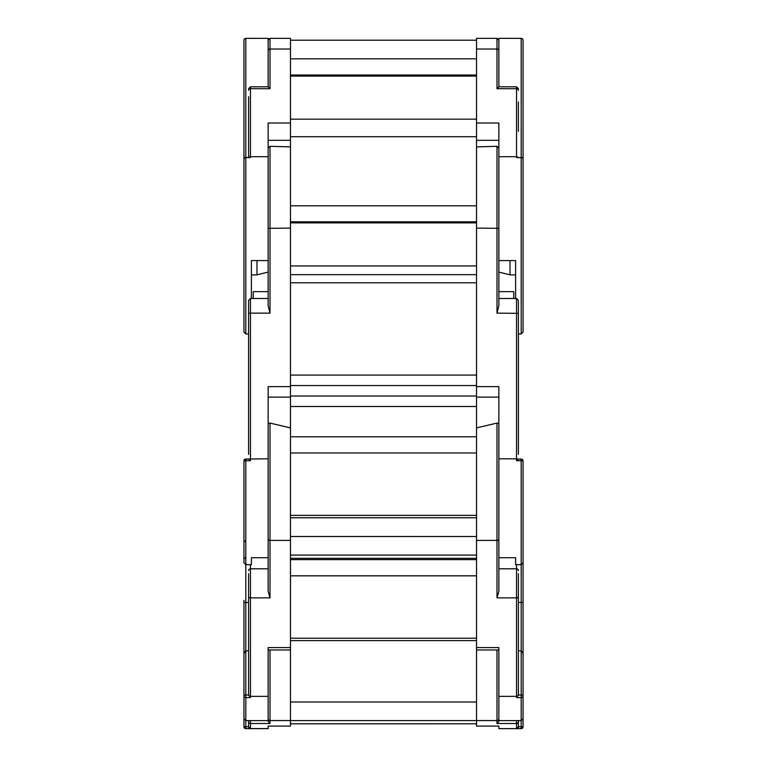 <?xml version="1.0" encoding="UTF-8"?>
<svg xmlns="http://www.w3.org/2000/svg" width="767" height="767" viewBox="0 0 767 767"><rect width="100%" height="100%" fill="white"/><g stroke="black" fill="none" stroke-linecap="round" stroke-linejoin="round"><path stroke-width="1.15" d="M250.464 38.35A1.86 1.86 0 0 0 250.195 38.369A1.86 1.86 0 0 1 250.464 38.35L245.814 38.369A1.86 1.86 0 0 0 243.954 40.229L243.954 224.395L243.954 40.229A1.86 1.86 0 0 1 245.814 38.369L268.143 38.35L250.464 38.35L268.143 38.35L268.143 86.805L268.143 50.68A1.86 1.649 0 0 1 270.003 49.03L270.003 38.35L290.463 38.35L270.003 38.35L290.463 38.35L290.463 397.038M243.954 40.229L243.954 97.936L243.954 40.229A1.86 1.86 0 0 1 245.814 38.369L245.814 333.952L248.604 333.952M523.046 97.936L523.046 332.092L521.186 333.952L521.186 157.599A1.86 1.63 0 0 1 523.046 159.229A1.86 1.86 0 0 0 521.186 157.369L521.186 38.369A1.86 1.86 0 0 1 523.046 40.229A1.86 1.86 0 0 0 521.186 38.369L498.857 38.35L521.186 38.369A1.86 1.86 0 0 1 523.046 40.229L523.046 97.936M523.046 132.317L523.046 159.229M290.463 40.21L476.537 40.21M476.537 58.819L290.463 58.819M290.463 205.805L476.537 205.805M516.805 38.369A1.86 1.86 0 0 0 516.536 38.35L498.857 38.35L498.857 86.805L496.997 88.704L496.997 38.35L498.857 40.21M248.604 157.369L248.604 96.661M290.463 49.03L270.003 49.03L270.003 88.704L268.143 86.805L250.464 86.805L250.464 88.704A1.86 1.649 180 0 0 248.604 90.353M248.604 157.599L248.604 131.358M290.463 123.008L268.143 123.008L268.143 260.598L251.394 260.598L251.394 298.497M251.394 274.874L256.974 274.874L256.974 260.598M256.974 274.874L268.143 272.084L268.143 298.497L250.464 298.497L250.464 313.128L248.604 313.358L248.604 300.472M245.814 333.952L243.954 332.092L243.954 159.229A1.86 1.63 0 0 1 245.814 157.599L245.814 157.369A1.86 1.86 0 0 0 243.954 159.229M245.814 157.369L250.464 157.599L245.814 157.599M510.026 260.598L510.026 274.874L515.606 274.874M518.396 101.973L518.396 131.358M515.606 298.497L515.606 260.598L498.857 260.598L498.857 123.008L476.537 123.008L476.537 38.35L496.997 38.35M516.536 157.599L521.186 157.599L516.536 157.599L516.536 86.805L518.396 88.665M476.537 49.03L496.997 49.03A1.86 1.649 0 0 1 498.857 50.68L498.857 86.805L516.536 86.805M498.857 140.323L476.537 140.323L476.537 123.008M476.537 140.323L476.537 146.88L496.997 146.305L498.857 148.108M521.186 459.04A1.86 1.86 0 0 1 523.046 460.9L523.046 562.805L521.186 564.665L521.186 460.708L523.046 460.9A1.86 1.85 0 0 0 521.186 459.059L518.387 459.04L521.186 459.059L521.186 460.708L516.536 460.708L518.396 459.059L516.536 458.819L516.536 298.497L518.396 300.357L518.396 454.332M268.143 148.108L270.003 146.305L270.003 313.128L268.143 305.755L268.143 228.345L290.463 228.106M248.604 454.332L248.604 313.358M251.394 557.714L251.394 564.665L251.394 557.714L268.143 557.714L268.143 386.635L290.463 386.635M268.143 433.499L268.143 397.114L290.463 397.114L290.463 726.09L268.143 726.081L290.463 726.09M270.003 146.305L290.463 146.88M253.254 298.497L253.254 291.642L268.143 291.642M243.954 484.188L243.954 562.805L243.954 460.9L245.814 460.708L245.814 602.498L248.604 602.498M245.814 459.04A1.86 1.86 0 0 0 243.954 460.9A1.86 1.85 0 0 1 245.814 459.059L248.613 459.04L250.464 460.708L245.814 460.708L245.814 459.04L268.143 458.819M523.046 476.892L523.046 504.849M498.857 291.642L513.746 291.642L513.746 298.497M518.396 305.534L518.396 300.357M515.606 557.714L515.606 564.665L515.606 557.714L498.857 557.714L498.857 386.635L476.537 386.635L476.537 146.88M476.537 228.106L498.857 228.345L498.857 305.755L496.997 313.128L496.997 146.305M476.537 427.89L476.537 540.409L496.997 540.409A1.86 1.381 0 0 0 498.857 539.028L498.857 591.357L496.997 597.876L496.997 423.077L476.537 427.89L476.537 397.114L498.857 397.114L498.857 433.499M476.537 397.114L476.537 386.635M518.396 573.649L518.396 694.988L521.186 694.969L521.186 697.625L516.536 697.625L518.396 694.988A1.86 1.381 180 0 1 516.536 696.359L498.857 696.359L498.857 721.392L498.857 720.616L521.186 720.616L521.186 726.713L518.396 726.732L518.396 720.616L518.396 726.713L516.536 728.64L521.186 728.64L523.046 726.79L521.186 726.713L521.186 728.64A1.86 1.86 0 0 0 523.046 726.78L523.046 696.215A1.86 1.246 180 0 0 521.186 694.969L521.186 650.809L523.046 653.398L523.046 718.756L521.186 720.616L521.186 697.625A1.86 1.409 0 0 0 523.046 696.215L523.046 661.077M243.954 661.077L243.954 602.402L245.814 602.498L245.814 694.969L248.604 694.988L248.604 573.649M268.143 423.499L270.003 423.077L270.003 597.876L268.143 591.357L268.143 539.028A1.86 1.381 0 0 0 270.003 540.409L290.463 540.409M250.464 564.665L250.464 696.359A1.86 1.381 180 0 1 248.604 694.979L250.464 697.625L245.814 697.625L245.814 726.713L248.604 726.732L248.604 720.616L248.604 726.713L250.464 728.64L245.814 728.65L268.143 728.65L268.143 726.081M270.003 423.077L290.463 427.89M290.463 647.569L268.143 647.569L268.143 721.392L270.003 723.521L250.464 723.521A1.86 1.86 180 0 1 248.604 721.661M268.143 438.139L268.143 434.448M243.954 602.402L243.954 718.756L243.954 653.398L245.814 650.809L248.604 650.809M243.954 696.215A1.86 1.409 0 0 0 245.814 697.625L245.814 694.969A1.86 1.246 180 0 0 243.954 696.215M523.046 649.735L523.046 559.584L523.046 602.402L518.396 602.498M515.606 564.665L521.186 564.665L521.186 650.809L518.396 650.809M496.997 423.077L498.857 423.499M498.857 696.359L498.857 647.569L476.537 647.569L476.537 540.409M498.857 434.448L498.857 438.139M498.857 649.965L476.537 649.965L476.537 647.569M523.046 635.872L523.046 688.411M243.954 600.398L243.954 726.78A1.86 1.86 0 0 0 245.814 728.64L243.954 726.79L245.814 726.713L245.814 728.64M523.046 559.584L523.046 600.398M498.857 721.392L496.997 723.521L496.997 649.965M521.186 728.65L498.857 728.65L498.857 726.081L476.537 726.09M476.537 649.965L476.537 726.081L498.857 726.081M270.003 88.704L250.464 88.704L250.464 156.698L268.143 156.698M290.463 119.153L476.537 119.153M476.537 76.086L290.463 76.086M290.463 265.938L476.537 265.938M476.537 222.871L290.463 222.871M290.463 140.323L268.143 140.323M248.968 157.369A1.86 1.649 180 0 1 250.464 156.698L250.464 157.599M518.396 90.353A1.86 1.649 180 0 0 516.536 88.704L496.997 88.704M518.032 157.369A1.86 1.649 180 0 0 516.536 156.698L498.857 156.698M270.003 313.128L250.464 313.128L250.464 460.708M290.463 375.073L476.537 375.073M476.537 282.793L290.463 282.793M290.463 396.021L476.537 396.021M518.396 313.358L496.997 313.128M516.536 460.708L516.536 458.819L498.857 458.819M518.396 570.648A1.86 1.85 180 0 0 516.536 568.798L516.536 564.665M270.003 597.876L250.464 597.876A1.86 1.381 180 0 1 248.604 596.496M290.463 638.221L476.537 638.221M476.537 575.835L290.463 575.835M290.463 515.366L476.537 515.366M476.537 452.981L290.463 452.981M250.464 697.625L250.464 696.359L268.143 696.359M248.604 570.648A1.86 1.85 180 0 1 250.464 568.798L268.143 568.798M518.396 596.496A1.86 1.381 180 0 1 516.536 597.876L516.536 568.798L498.857 568.798M516.536 697.625L516.536 597.876L496.997 597.876M250.464 720.616L250.464 728.592L268.143 728.592M290.463 723.808L476.537 723.808L290.463 723.818M476.537 720.596L290.463 720.596M290.463 702.006L476.537 702.006L290.463 701.997M290.463 558.309L476.537 558.309L290.463 558.318M476.537 555.097L290.463 555.097M290.463 536.507L476.537 536.507L290.463 536.497M270.003 649.965L270.003 720.558L290.463 720.558M268.143 718.698A1.86 1.86 0 0 0 270.003 720.558L270.003 723.521M248.604 726.732A1.86 1.86 180 0 0 250.464 728.592L250.464 728.64M518.396 721.661A1.86 1.86 180 0 1 516.536 723.521L516.536 720.616M518.396 726.732A1.86 1.86 180 0 1 516.536 728.592L516.536 723.521L496.997 723.521M516.536 728.64L498.857 728.592M476.537 720.558L496.997 720.558A1.86 1.86 0 0 0 498.857 718.698M250.464 86.805L248.604 88.665M476.537 221.816L290.463 221.816M476.537 75.032L290.463 75.032M476.537 136.708L290.463 136.708M268.143 40.21L270.003 38.35L290.463 38.35M498.857 272.084L510.026 274.874M521.186 333.952L518.396 333.952M250.464 298.497L248.604 300.357M476.537 274.663L290.463 274.663M476.537 385.552L290.463 385.552M476.537 406.5L290.463 406.5M243.954 562.805L245.814 564.665L251.394 564.665M498.857 298.497L516.536 298.497M268.143 649.965L290.463 649.965M290.463 436.778L476.537 436.778M290.463 559.632L476.537 559.632M290.463 640.618L476.537 640.618M290.463 517.763L476.537 517.763M243.954 718.756L245.814 720.616L268.143 720.616M245.814 557.724A1.86 1.86 0 0 0 243.954 559.584M245.814 540.86A1.86 1.86 0 0 0 243.954 542.72"/></g></svg>
